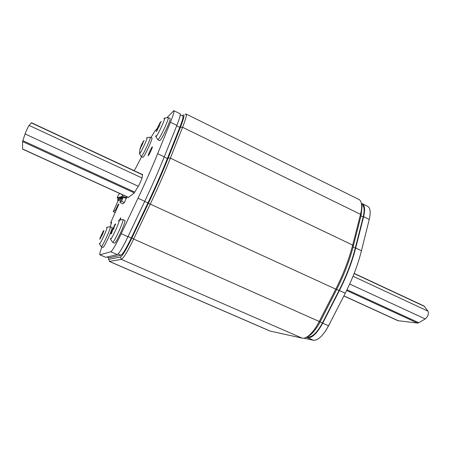 <?xml version="1.0" encoding="UTF-8"?>
<svg xmlns="http://www.w3.org/2000/svg" width="451" height="451" viewBox="0 0 451 451"><rect width="100%" height="100%" fill="white"/><g stroke="black" fill="none" stroke-linecap="round" stroke-linejoin="round"><path stroke-width="0.68" d="M182.232 115.811L182.807 115.242C184.949 113.624 184.155 117.632 180.439 127.267L168.189 158.081C162.484 172.395 155.888 187.458 148.396 203.271L131.929 237.936C126.252 249.64 122.418 256.005 120.428 257.031L108.714 259.398L108.471 257.69M185.034 114.469L186.032 114.002C186.923 114.667 185.778 119.092 182.587 127.283L170.365 158.149C164.559 172.778 157.827 188.163 150.172 204.314L133.659 239.041C127.588 251.545 123.484 258.322 121.347 259.37L109.362 261.445L270.042 331.057L302.176 338.149C303.816 338.498 305.761 337.855 308.01 336.22C311.923 333.255 315.666 328.339 319.252 321.473L335.696 289.328C343.284 274.366 348.944 259.624 352.688 245.09L360.518 214.332C361.443 210.656 361.803 207.528 361.612 204.946C361.358 202.025 360.439 200.182 358.855 199.427L186.077 114.024M361.505 203.999L362.074 206.772L361.054 215.561L353.263 246.269C349.604 260.492 344.068 274.918 336.643 289.542L320.244 321.602C316.89 328.018 313.383 332.618 309.713 335.397L306.956 336.936M121.33 197.634L120.721 198.457L121.409 198.857M121.094 198.158L121.725 198.502M121.094 197.623L120.721 198.457M128.343 197.459L22.595 149.118L22.556 141.552L25.07 133.93C26.451 130.333 27.799 127.492 29.129 125.417L31.44 122.706L142.539 174.582M106.977 257.042L108.979 257.854L120.924 255.238C122.723 254.279 126.179 248.535 131.28 238.004L147.934 202.922C155.279 187.402 161.762 172.615 167.372 158.549L179.802 127.34C182.52 120.4 183.518 116.646 182.785 116.087L180.259 114.842M354.182 273.391L424.137 306.054L428.027 311.179C428.901 313.93 427.965 316.523 425.225 318.947L418.77 322.736L417.53 323.063L397.872 320.667L343.848 295.969M307.17 336.801L307.982 336.97C312.368 337.247 317.194 332.562 322.465 322.922L339.039 290.506C346.306 276.17 351.729 262.014 355.309 248.05L363.179 216.965C364.803 209.997 364.307 205.774 361.696 204.292L361.539 204.213M101.932 246.939C100.116 251.805 99.429 254.426 99.874 254.809L105.782 257.324L117.294 254.629C119.109 253.62 122.666 247.644 127.96 236.696L144.743 201.293C152.1 185.733 158.605 170.918 164.265 156.835L176.871 125.395C179.707 118.201 180.766 114.323 180.045 113.759L173.815 110.687M118.173 200.458L113.297 211.632L115.569 210.008L117.976 204.703L118.946 203.976L111.132 221.627L110.692 222.862L111.583 222.36L110.264 226.712M141.575 156.706L135.238 169.007L133.896 170.546M156.993 128.732L155.076 130.835L150.944 137.493M99.874 254.809L110.737 251.765C112.451 250.711 115.952 244.69 121.24 233.708L138.023 198.209C145.38 182.616 151.925 167.772 157.658 153.69L170.439 122.249C173.314 115.056 174.43 111.2 173.782 110.67L167.332 117.35M116.178 210.284L115.569 210.008M122.621 203.829L124.335 202.646L126.229 198.378M127.802 197.211L127.999 197.718L133.924 193.276L138.198 186.477C140.103 183.05 141.405 180.112 142.093 177.666L142.578 174.272L142.076 174.368M118.089 198.699L117.604 200.205L118.901 200.757M118.957 200.785L120.259 199.759M120.456 219.451L120.806 217.777L119.47 219.93M152.213 146.913C151.35 147.652 147.674 155.747 148.221 155.702L148.345 155.634C149.174 154.975 152.912 146.767 152.348 146.834L152.213 146.913M121.59 198.609L119.91 202.33L121.556 201.084L123.264 197.296L121.59 198.609M117.643 200.188L118.94 199.15M361.392 203.339L362.08 203.564C364.786 205.098 365.299 209.473 363.619 216.694L355.698 248.016C352.118 261.997 346.689 276.17 339.411 290.523L322.713 323.187C317.233 333.193 312.227 338.047 307.678 337.754L306.099 337.416M362.198 203.626L367.571 206.276C370.333 207.838 370.891 212.224 369.245 219.445L361.454 250.756C357.936 264.737 352.535 278.887 345.263 293.206L328.565 325.785C323.085 335.769 318.034 340.59 313.411 340.257L303.878 338.177M168.268 117.649L170.134 118.562C170.484 119.081 169.52 121.967 167.242 127.221C163.516 135.351 161.018 139.833 159.755 140.661L157.873 139.754C159.113 138.914 161.599 134.426 165.331 126.291C167.614 121.037 168.589 118.151 168.251 117.643L164.671 118.021M160.297 122.954L159.942 122.779L161.193 121.471L160.607 122.509C159.767 123.788 159.513 124.459 159.834 124.527L159.744 125.429L156.181 131.686L158.121 126.291L160.071 122.841M150.313 137.189L151.976 137.989C152.224 138.457 151.31 141.073 149.23 145.836C146.034 152.81 143.942 156.655 142.95 157.354L141.293 156.57C142.262 155.86 144.348 152.01 147.545 145.03C149.631 140.267 150.555 137.651 150.313 137.189L147.161 137.538M143.367 141.823L143.074 141.682L144.111 140.599L143.576 141.535C142.826 142.685 142.589 143.294 142.877 143.35L139.782 149.484L141.715 144.19L143.198 141.744M122.971 219.581L124.927 220.46C125.293 221.199 124.115 224.733 121.381 231.064C117.948 238.602 115.693 242.649 114.61 243.207L112.649 242.339C113.708 241.775 115.958 237.716 119.391 230.173C122.131 223.843 123.326 220.314 122.971 219.581L119.284 220.065M111.014 233.037L114.689 224.908M114.904 224.446L115.71 223.899L115.061 225.139C114.171 226.509 113.872 227.293 114.165 227.484L113.235 229.576C112.812 229.689 112.384 230.534 111.961 232.124L111.341 233.635L111.205 232.671L110.799 233.922M112.034 230.202L112.53 230.422M110.36 226.752L112.079 227.513C112.333 228.155 111.239 231.278 108.798 236.882C105.827 243.41 103.91 246.928 103.053 247.43L101.328 246.674C102.168 246.167 104.08 242.644 107.056 236.11C109.497 230.506 110.602 227.389 110.36 226.752L107.124 227.186M99.987 238.286L103.138 231.436M103.324 231.008L103.972 230.562L102.416 234.655L99.727 239.301M126.568 197.504L125.513 198.096M126.855 197.639L125.829 198.209M122.897 197.577L119.549 197.442L118.996 197.769L121.234 199.162M119.887 198.519L119.509 199.37L117.412 197.927L122.176 196.76L122.559 196.236L125.733 197.617L124.205 197.634M124.6 197.769L126.021 197.735L122.272 196.106L121.888 196.63L117.142 197.797L119.47 199.398M121.257 199.122L119.273 197.899L119.825 197.572L122.751 197.696M122.672 194.866L121.888 196.63M117.102 197.814L118.461 194.764L119.684 193.502M108.714 259.398L109.525 261.456L270.51 331.203M120.428 257.031L121.347 259.37L302.176 338.149M131.929 237.936L133.659 239.041L319.252 321.473L320.244 321.602M148.396 203.271L336.643 289.542M168.189 158.081L170.365 158.149L352.688 245.09L353.263 246.269M180.439 127.267L182.587 127.283L360.518 214.332L361.054 215.561M134.251 192.887L22.556 141.552M128.445 197.38L22.55 148.965M134.736 192.12L22.792 140.633M142.51 174.779L31.26 122.841M142.026 177.993L29.129 125.417M138.31 186.291L25.07 133.93M179.802 127.34L176.696 125.823M167.372 158.549L164.187 157.033M147.934 202.922L144.675 201.428M131.28 238.004L128.022 236.561M120.924 255.238L118.128 254.02M108.979 257.854L107.062 257.025M346.633 290.478L417.53 323.063M343.893 295.873L398.487 320.83M354.12 273.554L424.645 306.483M347.005 289.728L418.77 322.736M349.694 284.017L425.225 318.947M353.037 276.254L428.027 311.179M363.179 216.965L360.975 215.882M355.309 248.05L353.077 246.985M339.039 290.506L336.7 289.435M322.465 322.922L320.103 321.873M307.982 336.97L307.34 336.694M113.297 211.632L115.197 212.489L113.314 211.626M176.871 125.395L170.439 122.249M164.265 156.835L157.658 153.69M144.743 201.293L138.023 198.209M127.96 236.696L121.24 233.708M117.294 254.629L110.737 251.765M105.782 257.324L100.004 254.809M110.692 222.862L111.51 223.228L110.709 222.856M118.551 204.963L117.976 204.703M118.28 205.56L117.672 205.284M122.672 203.858L119.938 202.319M124.335 202.646L121.556 201.084M307.678 337.754L313.411 340.257M322.713 323.187L328.565 325.785M339.411 290.523L345.263 293.206M355.698 248.016L361.454 250.756M363.619 216.694L369.245 219.445M163.876 118.754C165.348 116.95 164.767 119.132 162.129 125.293C158.865 132.729 154.862 139.398 155.945 135.666M158.075 126.5L158.673 126.793M159.366 123.901L159.75 124.087M146.626 138.023C147.708 136.732 147.088 138.767 144.765 144.128C141.259 151.666 139.522 154.693 139.562 153.205L139.9 149.54M141.507 144.867L142.054 145.126M140.735 146.598L141.112 146.778M118.45 220.86C120.056 218.938 119.301 221.644 116.183 228.984C112.22 237.502 110.354 240.563 110.596 238.162M112.947 228.138L113.973 228.595M114.204 225.613L114.616 225.799M115.281 224.232L115.574 224.367M111.267 233.28L111.566 233.415M111.138 232.536L111.792 232.829M106.566 227.704C107.727 226.363 106.96 228.815 104.271 235.061C100.962 242.204 99.378 244.932 99.508 243.258M101.65 234.216L102.45 234.571M100.844 236.025L101.21 236.183M102.738 232.017L103.048 232.152M100.032 238.077L100.539 238.303M326.112 330.098L329.873 323.243M122.796 194.928L122.272 196.106M118.545 194.652L117.142 197.797M362.074 206.772L361.612 204.946M309.713 335.397L308.01 336.22M119.91 202.33L122.638 203.863M123.264 197.296L126.263 198.361M117.604 200.205L118.917 200.802M174.447 142.341L173.928 142.093M155.888 136.687L157.873 139.754M157.298 130.356L156.785 130.108M179.848 128.755L179.34 128.507M139.534 153.892L141.293 156.57M140.689 148.368L140.244 148.159M128.907 244.053L128.4 243.828M110.551 239.278L112.649 242.339M115.095 225.094L114.627 224.886M111.763 232.919L111.205 232.671M135.407 230.613L134.894 230.382M99.491 243.997L101.328 246.674M103.448 231.572L103.059 231.402M100.505 238.427L100.043 238.224M326.197 329.952L329.828 323.322M126.517 196.625L126.021 197.735"/></g></svg>
